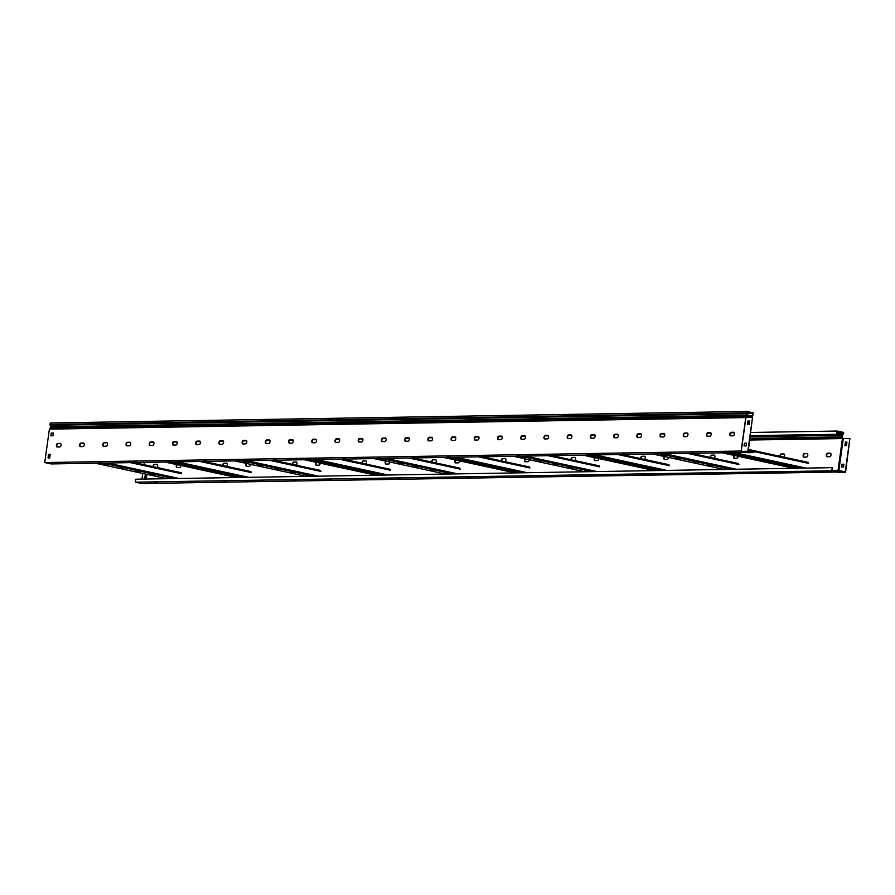 <?xml version="1.0" encoding="UTF-8"?>
<svg xmlns="http://www.w3.org/2000/svg" width="895" height="895" viewBox="0 0 895 895"><rect width="100%" height="100%" fill="white"/><g stroke="black" fill="none" stroke-linecap="round" stroke-linejoin="round"><path stroke-width="1.34" d="M726.058 452.031L728.899 452.255L726.058 452.031M691.231 452.601L694.072 452.836L691.231 452.601M656.404 453.183L659.246 453.407L656.404 453.183M621.577 453.754L624.419 453.989L621.577 453.754M586.751 454.336L589.592 454.57L586.751 454.336M551.924 454.906L554.766 455.141L551.924 454.906M517.097 455.488L519.939 455.723L517.097 455.488M482.271 456.07L485.112 456.293L482.271 456.07M447.444 456.64L450.286 456.875L447.444 456.64M412.617 457.222L415.459 457.446L412.617 457.222M377.791 457.792L380.632 458.027L377.791 457.792M342.964 458.374L345.806 458.609L342.964 458.374M308.137 458.945L310.979 459.18L308.137 458.945M273.311 459.527L276.152 459.761L273.311 459.527M238.484 460.108L241.326 460.332L238.484 460.108M203.657 460.679L206.499 460.914L203.657 460.679M168.831 461.261L171.672 461.484L168.831 461.261M134.004 461.831L136.845 462.066L134.004 461.831M99.177 462.413L102.019 462.648L99.177 462.413M64.35 462.995L67.192 463.218L64.35 462.995M61.061 445.173A1.812 1.029 -77.8 0 0 60.401 443.428A1.812 1.029 -77.8 0 0 60.267 443.417L57.705 443.461A1.812 1.029 -77.8 0 0 56.441 445.139A1.812 1.029 -77.8 0 0 57.079 447.008A1.812 1.029 -77.8 0 0 57.213 447.019L59.764 446.974A1.812 1.029 -77.8 0 0 61.061 445.173M84.275 444.793A1.812 1.029 -77.8 0 0 83.615 443.047A1.812 1.029 -77.8 0 0 83.481 443.025L80.93 443.07A1.812 1.029 -77.8 0 0 79.655 444.748A1.812 1.029 -77.8 0 0 80.293 446.616A1.812 1.029 -77.8 0 0 80.438 446.627L82.989 446.594A1.812 1.029 -77.8 0 0 84.275 444.793M107.501 444.412A1.812 1.029 -77.8 0 0 106.829 442.656A1.812 1.029 -77.8 0 0 106.695 442.645L104.144 442.689A1.812 1.029 -77.8 0 0 102.869 444.367A1.812 1.029 -77.8 0 0 103.518 446.236A1.812 1.029 -77.8 0 0 103.652 446.247L106.203 446.202A1.812 1.029 -77.8 0 0 107.501 444.412M130.715 444.021A1.812 1.029 -77.8 0 0 130.055 442.275A1.812 1.029 -77.8 0 0 129.92 442.264L127.358 442.298A1.812 1.029 -77.8 0 0 126.094 443.987A1.812 1.029 -77.8 0 0 126.732 445.855A1.812 1.029 -77.8 0 0 126.866 445.867L129.417 445.822A1.812 1.029 -77.8 0 0 130.715 444.021M153.929 443.64A1.812 1.029 -77.8 0 0 153.269 441.884A1.812 1.029 -77.8 0 0 153.134 441.873L150.584 441.917A1.812 1.029 -77.8 0 0 149.308 443.596A1.812 1.029 -77.8 0 0 149.946 445.464A1.812 1.029 -77.8 0 0 150.091 445.475L152.642 445.442A1.812 1.029 -77.8 0 0 153.929 443.64M177.154 443.249A1.812 1.029 -77.8 0 0 176.483 441.503A1.812 1.029 -77.8 0 0 176.349 441.492L173.798 441.537A1.812 1.029 -77.8 0 0 172.522 443.215A1.812 1.029 -77.8 0 0 173.171 445.083A1.812 1.029 -77.8 0 0 173.306 445.095L175.856 445.05A1.812 1.029 -77.8 0 0 177.154 443.249M200.368 442.868A1.812 1.029 -77.8 0 0 199.708 441.123A1.812 1.029 -77.8 0 0 199.574 441.101L197.012 441.145A1.812 1.029 -77.8 0 0 195.748 442.824A1.812 1.029 -77.8 0 0 196.385 444.692A1.812 1.029 -77.8 0 0 196.52 444.714L199.07 444.67A1.812 1.029 -77.8 0 0 200.368 442.868M223.582 442.488A1.812 1.029 -77.8 0 0 222.922 440.732A1.812 1.029 -77.8 0 0 222.788 440.72L220.237 440.765A1.812 1.029 -77.8 0 0 218.962 442.443A1.812 1.029 -77.8 0 0 219.599 444.312A1.812 1.029 -77.8 0 0 219.745 444.323L222.296 444.278A1.812 1.029 -77.8 0 0 223.582 442.488M246.807 442.096A1.812 1.029 -77.8 0 0 246.136 440.351A1.812 1.029 -77.8 0 0 246.002 440.34L243.451 440.374A1.812 1.029 -77.8 0 0 242.176 442.063A1.812 1.029 -77.8 0 0 242.825 443.931A1.812 1.029 -77.8 0 0 242.959 443.942L245.51 443.898A1.812 1.029 -77.8 0 0 246.807 442.096M270.022 441.716A1.812 1.029 -77.8 0 0 269.361 439.96A1.812 1.029 -77.8 0 0 269.227 439.948L266.665 439.993A1.812 1.029 -77.8 0 0 265.401 441.671A1.812 1.029 -77.8 0 0 266.039 443.54A1.812 1.029 -77.8 0 0 266.173 443.551L268.724 443.517A1.812 1.029 -77.8 0 0 270.022 441.716M293.236 441.336A1.812 1.029 -77.8 0 0 292.575 439.579A1.812 1.029 -77.8 0 0 292.441 439.568L289.89 439.613A1.812 1.029 -77.8 0 0 288.615 441.291A1.812 1.029 -77.8 0 0 289.253 443.159A1.812 1.029 -77.8 0 0 289.387 443.17L291.949 443.126A1.812 1.029 -77.8 0 0 293.236 441.336M316.461 440.944A1.812 1.029 -77.8 0 0 315.79 439.199A1.812 1.029 -77.8 0 0 315.655 439.188L313.105 439.221A1.812 1.029 -77.8 0 0 311.829 440.911A1.812 1.029 -77.8 0 0 312.478 442.768A1.812 1.029 -77.8 0 0 312.612 442.79L315.163 442.745A1.812 1.029 -77.8 0 0 316.461 440.944M339.675 440.564A1.812 1.029 -77.8 0 0 339.015 438.807A1.812 1.029 -77.8 0 0 338.881 438.796L336.319 438.841A1.812 1.029 -77.8 0 0 335.054 440.519A1.812 1.029 -77.8 0 0 335.692 442.387A1.812 1.029 -77.8 0 0 335.826 442.398L338.377 442.354A1.812 1.029 -77.8 0 0 339.675 440.564M362.889 440.172A1.812 1.029 -77.8 0 0 362.229 438.427A1.812 1.029 -77.8 0 0 362.095 438.416L359.544 438.46A1.812 1.029 -77.8 0 0 358.268 440.139A1.812 1.029 -77.8 0 0 358.906 442.007A1.812 1.029 -77.8 0 0 359.04 442.018L361.602 441.973A1.812 1.029 -77.8 0 0 362.889 440.172M386.114 439.792A1.812 1.029 -77.8 0 0 385.443 438.047A1.812 1.029 -77.8 0 0 385.309 438.024L382.758 438.069A1.812 1.029 -77.8 0 0 381.483 439.747A1.812 1.029 -77.8 0 0 382.131 441.615A1.812 1.029 -77.8 0 0 382.266 441.638L384.816 441.593A1.812 1.029 -77.8 0 0 386.114 439.792M409.328 439.411A1.812 1.029 -77.8 0 0 408.668 437.655A1.812 1.029 -77.8 0 0 408.534 437.644L405.972 437.689A1.812 1.029 -77.8 0 0 404.708 439.367A1.812 1.029 -77.8 0 0 405.345 441.235A1.812 1.029 -77.8 0 0 405.48 441.246L408.031 441.201A1.812 1.029 -77.8 0 0 409.328 439.411M432.542 439.02A1.812 1.029 -77.8 0 0 431.882 437.275A1.812 1.029 -77.8 0 0 431.748 437.263L429.197 437.297A1.812 1.029 -77.8 0 0 427.922 438.986A1.812 1.029 -77.8 0 0 428.56 440.855A1.812 1.029 -77.8 0 0 428.694 440.866L431.256 440.821A1.812 1.029 -77.8 0 0 432.542 439.02M455.768 438.639A1.812 1.029 -77.8 0 0 455.096 436.883A1.812 1.029 -77.8 0 0 454.962 436.872L452.411 436.917A1.812 1.029 -77.8 0 0 451.136 438.595A1.812 1.029 -77.8 0 0 451.785 440.463A1.812 1.029 -77.8 0 0 451.919 440.474L454.47 440.441A1.812 1.029 -77.8 0 0 455.768 438.639M478.982 438.248A1.812 1.029 -77.8 0 0 478.322 436.503A1.812 1.029 -77.8 0 0 478.187 436.491L475.625 436.536A1.812 1.029 -77.8 0 0 474.35 438.214A1.812 1.029 -77.8 0 0 474.999 440.083A1.812 1.029 -77.8 0 0 475.133 440.094L477.684 440.049A1.812 1.029 -77.8 0 0 478.982 438.248M502.196 437.868A1.812 1.029 -77.8 0 0 501.536 436.122A1.812 1.029 -77.8 0 0 501.401 436.1L498.851 436.145A1.812 1.029 -77.8 0 0 497.575 437.823A1.812 1.029 -77.8 0 0 498.213 439.691A1.812 1.029 -77.8 0 0 498.347 439.714L500.909 439.669A1.812 1.029 -77.8 0 0 502.196 437.868M525.421 437.487A1.812 1.029 -77.8 0 0 524.75 435.731A1.812 1.029 -77.8 0 0 524.615 435.72L522.065 435.764A1.812 1.029 -77.8 0 0 520.789 437.442A1.812 1.029 -77.8 0 0 521.438 439.311A1.812 1.029 -77.8 0 0 521.572 439.322L524.123 439.277A1.812 1.029 -77.8 0 0 525.421 437.487M548.635 437.096A1.812 1.029 -77.8 0 0 547.975 435.35A1.812 1.029 -77.8 0 0 547.841 435.339L545.279 435.384A1.812 1.029 -77.8 0 0 544.003 437.062A1.812 1.029 -77.8 0 0 544.652 438.93A1.812 1.029 -77.8 0 0 544.786 438.942L547.337 438.897A1.812 1.029 -77.8 0 0 548.635 437.096M571.849 436.715A1.812 1.029 -77.8 0 0 571.189 434.97A1.812 1.029 -77.8 0 0 571.055 434.948L568.504 434.992A1.812 1.029 -77.8 0 0 567.229 436.67A1.812 1.029 -77.8 0 0 567.866 438.539A1.812 1.029 -77.8 0 0 568.001 438.55L570.562 438.516A1.812 1.029 -77.8 0 0 571.849 436.715M595.074 436.335A1.812 1.029 -77.8 0 0 594.403 434.578A1.812 1.029 -77.8 0 0 594.269 434.567L591.718 434.612A1.812 1.029 -77.8 0 0 590.443 436.29A1.812 1.029 -77.8 0 0 591.092 438.158A1.812 1.029 -77.8 0 0 591.226 438.17L593.777 438.125A1.812 1.029 -77.8 0 0 595.074 436.335M618.288 435.943A1.812 1.029 -77.8 0 0 617.628 434.198A1.812 1.029 -77.8 0 0 617.494 434.187L614.932 434.22A1.812 1.029 -77.8 0 0 613.657 435.91A1.812 1.029 -77.8 0 0 614.306 437.767A1.812 1.029 -77.8 0 0 614.44 437.789L616.991 437.744A1.812 1.029 -77.8 0 0 618.288 435.943M641.502 435.563A1.812 1.029 -77.8 0 0 640.842 433.806A1.812 1.029 -77.8 0 0 640.708 433.795L638.157 433.84A1.812 1.029 -77.8 0 0 636.882 435.518A1.812 1.029 -77.8 0 0 637.52 437.386A1.812 1.029 -77.8 0 0 637.654 437.398L640.216 437.364A1.812 1.029 -77.8 0 0 641.502 435.563M664.728 435.171A1.812 1.029 -77.8 0 0 664.056 433.426A1.812 1.029 -77.8 0 0 663.922 433.415L661.371 433.46A1.812 1.029 -77.8 0 0 660.096 435.138A1.812 1.029 -77.8 0 0 660.745 437.006A1.812 1.029 -77.8 0 0 660.879 437.017L663.43 436.973A1.812 1.029 -77.8 0 0 664.728 435.171M687.942 434.791A1.812 1.029 -77.8 0 0 687.282 433.046A1.812 1.029 -77.8 0 0 687.147 433.023L684.585 433.068A1.812 1.029 -77.8 0 0 683.31 434.746A1.812 1.029 -77.8 0 0 683.959 436.615A1.812 1.029 -77.8 0 0 684.093 436.637L686.644 436.592A1.812 1.029 -77.8 0 0 687.942 434.791M711.156 434.411A1.812 1.029 -77.8 0 0 710.496 432.654A1.812 1.029 -77.8 0 0 710.361 432.643L707.811 432.688A1.812 1.029 -77.8 0 0 706.535 434.366A1.812 1.029 -77.8 0 0 707.173 436.234A1.812 1.029 -77.8 0 0 707.307 436.245L709.869 436.201A1.812 1.029 -77.8 0 0 711.156 434.411M734.381 434.019A1.812 1.029 -77.8 0 0 733.71 432.274A1.812 1.029 -77.8 0 0 733.576 432.263L731.025 432.296A1.812 1.029 -77.8 0 0 729.749 433.986A1.812 1.029 -77.8 0 0 730.398 435.854A1.812 1.029 -77.8 0 0 730.533 435.865L733.083 435.82A1.812 1.029 -77.8 0 0 734.381 434.019M753.847 452.568L747.828 451.259L741.239 451.371L745.938 417.506L752.527 417.394L748.254 450.901L753.847 452.568L747.258 452.68L741.127 451.181L745.938 417.506M746.877 451.684L749.786 452.311L746.877 451.684M744.439 443.193L746.531 443.159L746.139 445.923L744.047 445.956L744.439 443.193L744.416 445.956M747.828 451.259L752.527 417.394M747.929 421.019L747.437 424.588L749.059 424.554L749.551 420.997L747.929 421.019L749.54 421.075M744.797 443.26L746.508 443.238M747.806 424.577L748.287 421.097M747.896 416.097L752.706 416.018L752.695 413.244L747.001 412.013L747.817 415A1.085 0.884 -90.9 0 1 747.549 416.555L746.273 417.495M752.695 413.244L746.889 413.345M752.315 415.929L747.929 416.007M752.706 416.018L753.143 412.852L746.676 411.454L746.475 412.942A1.085 0.884 89.1 0 0 746.62 413.747L747.504 415.28L746.173 416.981A0.884 0.716 89.1 0 0 745.837 417.506M746.475 412.942L50.03 424.476L50.243 422.988L746.676 411.454M50.03 424.476A1.085 0.884 89.1 0 0 50.187 425.293L51.06 426.814L49.74 428.515A0.884 0.716 89.1 0 0 49.393 429.13L44.75 462.558L741.138 451.024M746.072 452.422L51.116 463.934L44.75 462.558M49.191 462.95L53.644 463.431L49.191 462.95M57.291 447.019A1.812 1.029 102.2 0 1 56.855 445.05A1.812 1.029 102.2 0 1 58.097 443.54L60.58 443.495M80.505 446.627A1.812 1.029 102.2 0 1 80.08 444.67A1.812 1.029 102.2 0 1 81.311 443.159L83.794 443.114M103.719 446.247A1.812 1.029 102.2 0 1 103.294 444.289A1.812 1.029 102.2 0 1 104.536 442.768L107.02 442.734M126.945 445.867A1.812 1.029 102.2 0 1 126.508 443.898A1.812 1.029 102.2 0 1 127.75 442.387L130.234 442.343M150.159 445.475A1.812 1.029 102.2 0 1 149.733 443.517A1.812 1.029 102.2 0 1 150.964 442.007L153.448 441.962M173.373 445.095A1.812 1.029 102.2 0 1 172.948 443.126A1.812 1.029 102.2 0 1 174.189 441.615L176.673 441.571M196.598 444.703A1.812 1.029 102.2 0 1 196.162 442.745A1.812 1.029 102.2 0 1 197.403 441.235L199.887 441.19M219.812 444.323A1.812 1.029 102.2 0 1 219.387 442.365A1.812 1.029 102.2 0 1 220.617 440.843L222.788 440.72M243.026 443.942A1.812 1.029 102.2 0 1 242.601 441.973A1.812 1.029 102.2 0 1 243.843 440.463L246.326 440.418M266.251 443.551A1.812 1.029 102.2 0 1 265.815 441.593A1.812 1.029 102.2 0 1 267.057 440.083L269.54 440.038M289.465 443.17A1.812 1.029 102.2 0 1 289.04 441.213A1.812 1.029 102.2 0 1 290.271 439.691L292.755 439.658M312.679 442.79A1.812 1.029 102.2 0 1 312.254 440.821A1.812 1.029 102.2 0 1 313.496 439.311L315.98 439.266M335.905 442.398A1.812 1.029 102.2 0 1 335.468 440.441A1.812 1.029 102.2 0 1 336.71 438.919L339.194 438.886M359.119 442.018A1.812 1.029 102.2 0 1 358.694 440.049A1.812 1.029 102.2 0 1 359.924 438.539L362.408 438.494M382.333 441.627A1.812 1.029 102.2 0 1 381.908 439.669A1.812 1.029 102.2 0 1 383.149 438.158L385.633 438.114M405.558 441.246A1.812 1.029 102.2 0 1 405.122 439.288A1.812 1.029 102.2 0 1 406.364 437.767L408.847 437.733M428.772 440.866A1.812 1.029 102.2 0 1 428.347 438.897A1.812 1.029 102.2 0 1 429.578 437.386L432.061 437.342M451.986 440.474A1.812 1.029 102.2 0 1 451.561 438.516A1.812 1.029 102.2 0 1 452.803 437.006L455.286 436.961M475.211 440.094A1.812 1.029 102.2 0 1 474.775 438.125A1.812 1.029 102.2 0 1 476.017 436.615L478.501 436.57M498.425 439.702A1.812 1.029 102.2 0 1 498 437.744A1.812 1.029 102.2 0 1 499.231 436.234L501.715 436.189M521.64 439.322A1.812 1.029 102.2 0 1 521.214 437.364A1.812 1.029 102.2 0 1 522.456 435.843L524.94 435.809M544.865 438.942A1.812 1.029 102.2 0 1 544.428 436.973A1.812 1.029 102.2 0 1 545.67 435.462L548.154 435.417M568.079 438.55A1.812 1.029 102.2 0 1 567.654 436.592A1.812 1.029 102.2 0 1 568.884 435.082L571.055 434.948M591.293 438.17A1.812 1.029 102.2 0 1 590.868 436.212A1.812 1.029 102.2 0 1 592.11 434.69L594.593 434.657M614.518 437.789A1.812 1.029 102.2 0 1 614.082 435.82A1.812 1.029 102.2 0 1 615.324 434.31L617.807 434.265M637.732 437.398A1.812 1.029 102.2 0 1 637.307 435.44A1.812 1.029 102.2 0 1 638.538 433.918L641.021 433.885M660.946 437.017A1.812 1.029 102.2 0 1 660.521 435.048A1.812 1.029 102.2 0 1 661.763 433.538L664.247 433.493M684.172 436.626A1.812 1.029 102.2 0 1 683.735 434.668A1.812 1.029 102.2 0 1 684.977 433.158L687.461 433.113M707.386 436.245A1.812 1.029 102.2 0 1 706.96 434.288A1.812 1.029 102.2 0 1 708.191 432.766L710.675 432.732M48.453 457.96L48.934 454.492L50.154 454.47M51.295 435.809L51.664 433.124L53.353 433.102M730.6 435.865A1.812 1.029 102.2 0 1 730.175 433.896A1.812 1.029 102.2 0 1 731.416 432.386L733.9 432.341M48.05 457.971L49.672 457.938L50.176 454.38L48.543 454.403L48.05 457.971M50.892 435.809L52.984 435.775L53.364 433.012L51.283 433.046L50.892 435.809M727.825 452.725L799.38 468.208M723.887 452.792L795.431 468.275M726.505 452.747L798.06 468.23M588.518 455.04L660.074 470.513M584.58 455.096L656.125 470.58M587.198 455.063L658.754 470.535M449.212 457.345L520.767 472.817M445.274 457.412L516.818 472.884M447.892 457.367L519.447 472.84M309.905 459.65L381.46 475.133M305.967 459.717L377.511 475.2M308.585 459.672L380.14 475.156M170.598 461.954L242.153 477.438M166.66 462.021L238.204 477.505M169.278 461.977L240.833 477.46M708.034 465.344L712.42 465.747L708.034 465.344M723.887 468.767L728.261 469.181L723.887 468.767M692.193 461.921L696.578 462.323L692.193 461.921M676.351 458.486L680.737 458.9L676.351 458.486M660.51 455.063L664.884 455.465L660.51 455.063M568.728 467.649L573.113 468.063L568.728 467.649M584.58 471.083L588.955 471.486L584.58 471.083M552.886 464.225L557.272 464.628L552.886 464.225M537.045 460.802L541.43 461.205L537.045 460.802M521.203 457.367L525.578 457.781L521.203 457.367M429.421 469.964L433.806 470.367L429.421 469.964M445.274 473.388L449.648 473.791L445.274 473.388M413.579 466.53L417.965 466.944L413.579 466.53M397.738 463.107L402.123 463.509L397.738 463.107M381.897 459.683L386.271 460.086L381.897 459.683M290.114 472.269L294.5 472.672L290.114 472.269M305.967 475.692L310.341 476.106L305.967 475.692M274.273 468.846L278.658 469.248L274.273 468.846M258.431 465.411L262.817 465.825L258.431 465.411M242.59 461.988L246.964 462.391L242.59 461.988M150.808 474.574L155.193 474.988L150.808 474.574M166.66 478.008L171.034 478.411L166.66 478.008M134.966 471.15L139.351 471.553L134.966 471.15M119.124 467.716L123.51 468.13L119.124 467.716M103.283 464.292L107.657 464.706L103.283 464.292M818.69 471.575L815.848 471.352L818.69 471.575M783.863 472.157L781.022 471.922L783.863 472.157M749.037 472.728L746.195 472.504L749.037 472.728M714.21 473.31L711.368 473.075L714.21 473.31M679.383 473.891L676.542 473.656L679.383 473.891M644.557 474.462L641.715 474.227L644.557 474.462M609.73 475.044L606.888 474.809L609.73 475.044M574.903 475.614L572.062 475.39L574.903 475.614M540.077 476.196L537.235 475.961L540.077 476.196M505.25 476.767L502.408 476.543L505.25 476.767M470.423 477.348L467.582 477.113L470.423 477.348M435.596 477.93L432.755 477.695L435.596 477.93M400.77 478.501L397.928 478.266L400.77 478.501M365.943 479.082L363.101 478.847L365.943 479.082M331.116 479.653L328.275 479.429L331.116 479.653M296.29 480.235L293.448 480L296.29 480.235M261.463 480.805L258.621 480.581L261.463 480.805M226.636 481.387L223.795 481.152L226.636 481.387M191.81 481.969L188.968 481.734L191.81 481.969M156.983 482.539L154.141 482.304L156.983 482.539M153.011 466.653A1.812 1.029 102.2 0 1 154.332 464.36L156.882 464.315A1.812 1.029 102.2 0 1 157.017 464.326A1.812 1.029 102.2 0 1 157.677 466.082A1.812 1.029 102.2 0 1 157.05 467.526M180.913 465.501A1.812 1.029 102.2 0 1 180.902 465.691A1.812 1.029 102.2 0 1 179.604 467.492L177.053 467.537A1.812 1.029 102.2 0 1 176.919 467.526A1.812 1.029 102.2 0 1 176.237 466.384A1.812 1.029 102.2 0 1 176.684 464.583M222.665 465.501A1.812 1.029 102.2 0 1 223.985 463.207L226.536 463.162A1.812 1.029 102.2 0 1 226.67 463.174A1.812 1.029 102.2 0 1 227.33 464.93A1.812 1.029 102.2 0 1 226.703 466.373M250.566 464.348A1.812 1.029 102.2 0 1 250.555 464.539A1.812 1.029 102.2 0 1 249.257 466.34L246.707 466.384A1.812 1.029 102.2 0 1 246.572 466.362A1.812 1.029 102.2 0 1 245.89 465.232A1.812 1.029 102.2 0 1 246.338 463.431M292.318 464.348A1.812 1.029 102.2 0 1 293.638 462.055L296.189 462.01A1.812 1.029 102.2 0 1 296.323 462.021A1.812 1.029 102.2 0 1 296.983 463.767A1.812 1.029 102.2 0 1 296.357 465.221M320.22 463.185A1.812 1.029 102.2 0 1 320.209 463.386A1.812 1.029 102.2 0 1 318.911 465.187L316.36 465.221A1.812 1.029 102.2 0 1 316.226 465.21A1.812 1.029 102.2 0 1 315.543 464.08A1.812 1.029 102.2 0 1 315.991 462.279M361.972 463.185A1.812 1.029 102.2 0 1 363.292 460.891L365.842 460.858A1.812 1.029 102.2 0 1 365.977 460.869A1.812 1.029 102.2 0 1 366.637 462.614A1.812 1.029 102.2 0 1 366.01 464.069M389.873 462.033A1.812 1.029 102.2 0 1 389.862 462.234A1.812 1.029 102.2 0 1 388.564 464.035L386.013 464.069A1.812 1.029 102.2 0 1 385.879 464.057A1.812 1.029 102.2 0 1 385.197 462.928A1.812 1.029 102.2 0 1 385.644 461.115M431.625 462.033A1.812 1.029 102.2 0 1 432.945 459.739L435.496 459.694A1.812 1.029 102.2 0 1 435.63 459.717A1.812 1.029 102.2 0 1 436.29 461.462A1.812 1.029 102.2 0 1 435.664 462.905M459.527 460.88A1.812 1.029 102.2 0 1 459.515 461.082A1.812 1.029 102.2 0 1 458.218 462.872L455.667 462.916A1.812 1.029 102.2 0 1 455.533 462.905A1.812 1.029 102.2 0 1 454.85 461.775A1.812 1.029 102.2 0 1 455.298 459.963M501.278 460.88A1.812 1.029 102.2 0 1 502.598 458.587L505.149 458.542A1.812 1.029 102.2 0 1 505.283 458.553A1.812 1.029 102.2 0 1 505.943 460.31A1.812 1.029 102.2 0 1 505.317 461.753M529.18 459.728A1.812 1.029 102.2 0 1 529.169 459.929A1.812 1.029 102.2 0 1 527.871 461.719L525.32 461.764A1.812 1.029 102.2 0 1 525.186 461.753A1.812 1.029 102.2 0 1 524.504 460.623A1.812 1.029 102.2 0 1 524.951 458.811M570.932 459.728A1.812 1.029 102.2 0 1 572.252 457.434L574.803 457.39A1.812 1.029 102.2 0 1 574.937 457.401A1.812 1.029 102.2 0 1 575.597 459.157A1.812 1.029 102.2 0 1 574.97 460.601M598.833 458.576A1.812 1.029 102.2 0 1 598.822 458.766A1.812 1.029 102.2 0 1 597.524 460.567L594.974 460.612A1.812 1.029 102.2 0 1 594.839 460.601A1.812 1.029 102.2 0 1 594.157 459.471A1.812 1.029 102.2 0 1 594.604 457.658M640.585 458.576A1.812 1.029 102.2 0 1 641.905 456.282L644.456 456.237A1.812 1.029 102.2 0 1 644.59 456.249A1.812 1.029 102.2 0 1 645.25 458.005A1.812 1.029 102.2 0 1 644.624 459.448M668.487 457.423A1.812 1.029 102.2 0 1 668.475 457.613A1.812 1.029 102.2 0 1 667.178 459.415L664.627 459.459A1.812 1.029 102.2 0 1 664.493 459.448A1.812 1.029 102.2 0 1 663.81 458.307A1.812 1.029 102.2 0 1 664.258 456.506M710.238 457.423A1.812 1.029 102.2 0 1 711.559 455.13L714.109 455.085A1.812 1.029 102.2 0 1 714.244 455.096A1.812 1.029 102.2 0 1 714.904 456.842A1.812 1.029 102.2 0 1 714.277 458.296M738.14 456.271A1.812 1.029 102.2 0 1 738.129 456.461A1.812 1.029 102.2 0 1 736.831 458.262L734.28 458.307A1.812 1.029 102.2 0 1 734.146 458.285A1.812 1.029 102.2 0 1 733.464 457.155A1.812 1.029 102.2 0 1 733.911 455.354M779.892 456.271A1.812 1.029 102.2 0 1 781.212 453.978L783.763 453.933A1.812 1.029 102.2 0 1 783.897 453.944A1.812 1.029 102.2 0 1 784.557 455.689A1.812 1.029 102.2 0 1 783.93 457.144M807.782 455.309A1.812 1.029 102.2 0 1 806.484 457.11L803.934 457.144A1.812 1.029 102.2 0 1 803.799 457.132A1.812 1.029 102.2 0 1 803.151 455.264A1.812 1.029 102.2 0 1 804.426 453.586L806.977 453.541A1.812 1.029 102.2 0 1 807.111 453.564A1.812 1.029 102.2 0 1 807.782 455.309M830.996 454.928A1.812 1.029 102.2 0 1 829.699 456.718L827.148 456.763A1.812 1.029 102.2 0 1 827.014 456.752A1.812 1.029 102.2 0 1 826.365 454.884A1.812 1.029 102.2 0 1 827.64 453.206L830.202 453.161A1.812 1.029 102.2 0 1 830.336 453.172A1.812 1.029 102.2 0 1 830.996 454.928M839.532 471.106L845.551 472.403L838.962 472.515L832.943 471.206L839.599 470.669L845.249 471.889L849.892 438.46L749.753 440.027M841.166 472.079L836.635 471.475L841.166 472.079M832.943 471.206L832.596 470.311L839.599 470.669M843.873 464.304L841.803 464.248L841.412 467.022L843.504 466.989L843.884 464.214L841.803 464.248M841.781 467.011L842.15 464.326M845.551 472.403L849.892 438.46M846.905 442.141L845.641 442.164L845.16 445.643M845.294 442.085L846.916 442.063L846.424 445.62L844.802 445.643L845.641 442.164M750.368 435.641L837.161 434.288L837.541 431.603L843.235 432.833L841.647 435.294A1.085 0.884 89.1 0 0 841.49 436.883L842.441 438.494L837.977 470.692M843.235 432.833L837.351 432.923M837.161 434.288L750.357 435.731L842.889 434.232M836.78 434.209L837.217 431.043L843.683 432.442L843.482 433.93A1.085 0.884 -90.9 0 1 843.112 434.623L841.882 435.697L842.676 437.856A0.884 0.716 -90.9 0 1 842.844 438.528M150.248 442.421L153.795 442.365M173.462 442.04L177.009 441.973M196.676 441.649L200.223 441.593M219.901 441.269L223.448 441.213M243.116 440.888L246.662 440.821M266.33 440.497L269.876 440.441M289.555 440.116L293.101 440.049M312.769 439.725L316.315 439.669M335.983 439.344L339.529 439.288M359.208 438.964L362.755 438.897M382.422 438.572L385.969 438.516M405.636 438.192L409.183 438.136M428.862 437.8L432.408 437.744M452.076 437.42L455.622 437.364M475.29 437.04L478.836 436.973M498.515 436.648L502.061 436.592M521.729 436.268L525.275 436.212M544.943 435.887L548.49 435.82M568.168 435.496L571.715 435.44M591.382 435.115L594.929 435.059M614.596 434.724L618.143 434.668M637.822 434.343L641.368 434.288M661.036 433.963L664.582 433.896M684.25 433.572L687.796 433.516M707.475 433.191L711.022 433.135M730.689 432.8L734.236 432.744M750.804 432.475L837.217 431.043M832.529 470.781L135.391 482.17L141.757 483.546L836.702 472.034M144.296 462.391L143.972 464.695M142.752 473.466L141.969 479.093M142.193 483.076L139.833 482.562L142.26 482.595M832.596 470.311L832.238 467.66L135.794 479.205L135.391 482.17M144.666 478.87L145.169 475.312L146.791 475.279L146.299 478.836L144.666 478.87M157.196 464.404L154.712 464.438A1.812 1.029 -77.8 0 0 153.392 466.731M177.076 464.662A1.812 1.029 -77.8 0 0 177.12 467.537M226.849 463.252L224.365 463.286A1.812 1.029 -77.8 0 0 223.045 465.579M246.729 463.509A1.812 1.029 -77.8 0 0 246.774 466.384M296.502 462.089L294.019 462.133A1.812 1.029 -77.8 0 0 292.699 464.427M316.382 462.357A1.812 1.029 -77.8 0 0 316.427 465.221M366.156 460.936L363.672 460.981A1.812 1.029 -77.8 0 0 362.352 463.274M386.036 461.205A1.812 1.029 -77.8 0 0 386.081 464.069M435.809 459.784L433.325 459.829A1.812 1.029 -77.8 0 0 432.005 462.122M455.689 460.052A1.812 1.029 -77.8 0 0 455.734 462.916M505.462 458.632L502.979 458.676A1.812 1.029 -77.8 0 0 501.659 460.97M525.343 458.9A1.812 1.029 -77.8 0 0 525.387 461.764M575.116 457.479L572.632 457.513A1.812 1.029 -77.8 0 0 571.312 459.817M594.996 457.737A1.812 1.029 -77.8 0 0 595.041 460.612M644.769 456.327L642.286 456.361A1.812 1.029 -77.8 0 0 640.965 458.654M664.649 456.584A1.812 1.029 -77.8 0 0 664.694 459.459M714.423 455.163L711.939 455.208A1.812 1.029 -77.8 0 0 710.619 457.502M734.303 455.432A1.812 1.029 -77.8 0 0 734.347 458.296M784.076 454.011L781.592 454.056A1.812 1.029 -77.8 0 0 780.272 456.349M807.29 453.631L804.818 453.675A1.812 1.029 -77.8 0 0 803.576 455.186A1.812 1.029 -77.8 0 0 804.001 457.144M146.78 475.368L145.549 475.39L145.068 478.859M830.515 453.25L828.032 453.284A1.812 1.029 -77.8 0 0 826.79 454.805A1.812 1.029 -77.8 0 0 827.215 456.763M832.238 467.66L831.824 470.636M746.62 413.747L50.187 425.293M747.504 415.28L51.06 426.814M747.347 416.141L50.914 427.676M746.173 416.981L49.74 428.515M745.781 417.585L49.393 429.13M729.459 452.702L801.003 468.174M734.415 452.624L805.959 468.096M748.332 450.33L808.554 463.364M808.185 462.391L748.444 449.469L808.107 462.379M722.254 452.825L793.809 468.298M590.152 455.007L661.696 470.49M595.108 454.928L666.652 470.401M617.852 454.548L669.247 465.668M621.645 454.492L668.8 464.684M654.469 470.602L582.913 455.13L654.502 470.602M450.845 457.311L522.389 472.795M455.801 457.233L527.345 472.717M478.545 456.853L529.941 467.973M482.338 456.797L529.493 467M443.64 457.434L515.196 472.918L443.607 457.434M311.538 459.627L383.082 475.1M316.494 459.538L388.038 475.021M339.239 459.169L390.634 470.278M343.031 459.101L390.186 469.304M304.334 459.739L375.889 475.223M172.232 461.932L243.776 477.415M177.188 461.854L248.732 477.326M199.932 461.473L251.327 472.594M203.724 461.406L250.88 471.609M165.027 462.055L236.582 477.527L164.993 462.055M738.453 463.532L691.298 453.329M738.901 464.516L687.505 453.396M736.305 469.248L664.761 453.776M731.349 469.338L659.805 453.854M724.156 469.45L652.6 453.978M599.147 465.836L551.991 455.644M599.594 466.821L548.199 455.7M596.999 471.564L525.454 456.081M592.043 471.643L520.498 456.159M584.849 471.766L513.294 456.282L584.815 471.766M459.84 468.152L412.684 457.949L459.918 468.152M460.287 469.125L408.892 458.016M457.692 473.869L386.148 458.385M452.736 473.947L381.192 458.475M445.542 474.07L373.987 458.587M320.533 470.457L273.378 460.254M320.981 471.441L269.585 460.321M318.385 476.174L246.841 460.701M313.429 476.263L241.885 460.78M306.235 476.375L234.68 460.903L306.202 476.375M181.226 472.761L134.071 462.57M181.674 473.746L130.278 462.625M179.078 478.478L107.534 463.006M174.122 478.568L102.578 463.084M166.929 478.68L95.373 463.207M838.85 470.68L843.303 438.561M843.09 433.84L837.217 433.941M842.374 438.158L749.809 439.691M841.49 436.883L749.988 438.405M841.647 435.294L750.2 436.816M832.753 470.423L834.285 470.759M838.581 470.68L843.045 438.55M838.235 470.692L842.698 438.505M747.191 452.669L741.183 451.371M741.105 451.259L745.781 417.529M722.22 452.825L793.775 468.298M621.689 454.481L668.878 464.695M482.383 456.797L529.572 467M343.076 459.101L390.265 469.316M304.3 459.739L375.855 475.223M203.769 461.406L250.958 471.62M738.532 463.543L691.343 453.329M724.122 469.45L652.567 453.978M599.225 465.847L552.036 455.644M445.509 474.07L373.953 458.587M320.611 470.468L273.422 460.254M181.305 472.773L134.116 462.558M166.895 478.691L95.34 463.207M832.887 471.206L838.895 472.504"/></g></svg>
